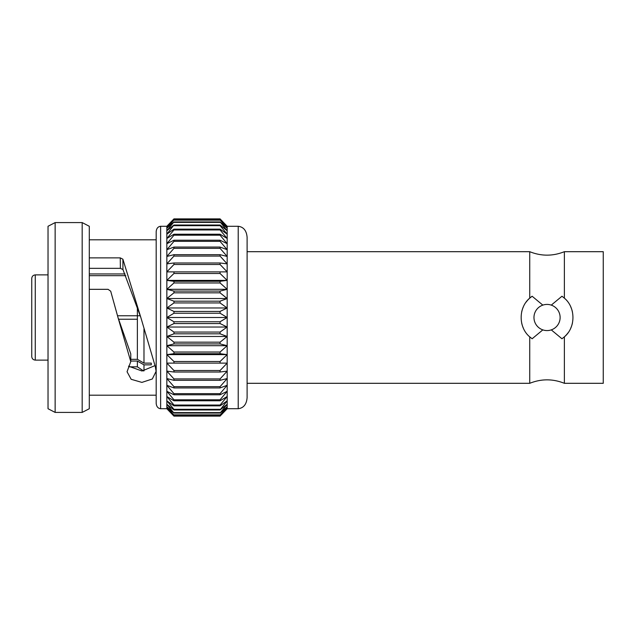 <?xml version="1.0" encoding="UTF-8"?>
<svg xmlns="http://www.w3.org/2000/svg" width="635" height="635" viewBox="0 0 635 635"><rect width="100%" height="100%" fill="white"/><g stroke="black" fill="none" stroke-linecap="round" stroke-linejoin="round"><path stroke-width="0.95" d="M125.031 273.947L89.297 273.947M129.064 366.824L137.366 366.824L137.366 361.053L143.978 364.855L151.281 364.855L151.281 363.125L143.978 363.125L143.978 328.97M130.77 361.053L137.366 361.053M143.978 370.896L143.978 364.855M130.77 359.323L137.366 359.323L137.366 315.77L140.272 315.77L137.366 315.77L137.366 307.007M125.793 275.677L89.297 275.677M137.366 315.77L117.531 315.77M137.366 319.23L118.57 319.23M137.366 359.323L143.978 363.125M89.297 268.343L120.372 268.343L122.96 269.565L122.888 259.191L140.843 317.5L155.321 366.617L156.099 371.332L152.313 378.992L141.907 382.397L131.175 379.301L127.056 371.761L130.77 361.601L130.77 353.862L117.999 317.5L110.704 291.211L108.069 289.33L89.297 289.33M130.77 361.601L117.999 317.5M154.972 365.625L142.002 371.007L128.484 366.165M122.96 269.565L140.843 317.5M120.372 268.343L120.261 257.881L122.888 259.191M89.297 257.881L120.261 257.881M48.03 226.274L48.03 408.726L55.142 412.417L55.142 222.583L48.03 226.274M82.177 412.417L89.297 408.726L89.297 226.274L82.177 222.583L82.177 412.417L55.142 412.417M156.178 395.192L89.297 395.192M166.846 226.274L160.623 226.274C157.94 226.624 156.456 228.449 156.178 231.767L156.178 403.233C156.456 406.551 157.94 408.376 160.623 408.726L166.846 408.726L166.846 226.274L173.958 218.877L166.846 226.774L173.958 219.869L166.846 228.267L173.958 221.925L166.846 230.735L173.958 225.028L166.846 234.156L173.958 229.14L173.958 229.957L166.846 238.49L173.958 234.228L173.958 235.204L166.846 243.697L173.958 240.22L173.958 241.356L166.846 249.706L173.958 247.063L173.958 248.341L166.846 256.453L173.958 254.683L173.958 256.08L166.846 263.874L173.958 262.985L173.958 264.493L166.846 271.883L173.958 271.883L173.958 273.487L166.846 280.392L173.958 281.289L173.958 282.964L166.846 289.306L173.958 291.084L173.958 292.822L166.846 298.529L173.958 301.173L173.958 302.943L166.846 307.967L173.958 311.436L173.958 313.23L166.846 317.5L173.958 321.77L173.958 323.564L166.846 327.033L173.958 332.057L173.958 333.827L166.846 336.471L173.958 342.178L173.958 343.916L166.846 345.694L173.958 352.036L173.958 353.711L166.846 354.608L173.958 361.513L173.958 363.117L166.846 363.117L173.958 370.507L173.958 372.015L166.846 371.126L173.958 378.92L173.958 380.317L166.846 378.547L173.958 386.659L173.958 387.937L166.846 385.294L173.958 393.644L173.958 394.779L166.846 391.303L173.958 399.796L173.958 400.772L166.846 396.51L173.958 405.043L173.958 405.86L166.846 400.844L173.958 409.329L173.958 409.972L166.846 404.265L173.958 413.075L166.846 406.733L173.958 415.131L166.846 408.226L173.958 416.123L166.846 408.726L173.958 416.123L220.067 416.123L173.958 416.123M220.067 416.028L227.179 408.226L220.067 415.131L227.179 406.733L220.067 413.075L227.179 404.265L220.067 409.972L227.179 400.844L220.067 405.86L220.067 405.043L227.179 396.51L220.067 400.772L220.067 399.796L227.179 391.303L220.067 394.779L220.067 393.644L227.179 385.294L220.067 387.937L220.067 386.659L227.179 378.547L220.067 380.317L220.067 378.92L227.179 371.126L220.067 372.015L220.067 370.507L227.179 363.117L220.067 363.117L220.067 361.513L227.179 354.608L220.067 353.711L220.067 352.036L227.179 345.694L220.067 343.916L220.067 342.178L227.179 336.471L220.067 333.827L220.067 332.057L227.179 327.033L220.067 323.564L220.067 321.77L227.179 317.5L220.067 313.23L220.067 311.436L227.179 307.967L220.067 302.943L220.067 301.173L227.179 298.529L220.067 292.822L220.067 291.084L227.179 289.306L220.067 282.964L220.067 281.289L227.179 280.392L220.067 273.487L220.067 271.883L227.179 271.883L220.067 264.493L220.067 262.985L227.179 263.874L220.067 256.08L220.067 254.683L227.179 256.453L220.067 248.341L220.067 247.063L227.179 249.706L220.067 241.356L220.067 240.22L227.179 243.697L220.067 235.204L220.067 234.228L227.179 238.49L220.067 229.957L220.067 229.14L227.179 234.156L220.067 225.671L220.067 225.028L227.179 230.735L220.067 221.925L227.179 228.267L220.067 219.869L227.179 226.774L227.179 408.726L220.067 416.123L173.958 416.028M220.067 415.131L173.958 415.131M220.067 414.853L173.958 414.853M220.067 413.075L173.958 413.075M220.067 412.615L173.958 412.615M220.067 409.972L173.958 409.972M220.067 409.329L173.958 409.329M220.067 405.86L173.958 405.86M220.067 405.043L173.958 405.043M220.067 400.772L173.958 400.772M220.067 399.796L173.958 399.796M220.067 394.779L173.958 394.779M220.067 393.644L173.958 393.644M220.067 387.937L173.958 387.937M220.067 386.659L173.958 386.659M220.067 380.317L173.958 380.317M220.067 378.92L173.958 378.92M220.067 372.015L173.958 372.015M220.067 370.507L173.958 370.507M220.067 363.117L173.958 363.117L220.067 363.117M220.067 361.513L173.958 361.513M227.179 354.608L166.846 354.608M220.067 353.711L173.958 353.711M220.067 352.036L173.958 352.036M227.179 345.694L166.846 345.694M220.067 343.916L173.958 343.916M220.067 342.178L173.958 342.178M227.179 336.471L166.846 336.471M220.067 333.827L173.958 333.827M220.067 332.057L173.958 332.057M227.179 327.033L166.846 327.033M220.067 323.564L173.958 323.564M220.067 321.77L173.958 321.77M227.179 317.5L166.846 317.5M220.067 313.23L173.958 313.23M220.067 311.436L173.958 311.436M227.179 307.967L166.846 307.967M220.067 302.943L173.958 302.943M220.067 301.173L173.958 301.173M227.179 298.529L166.846 298.529M220.067 292.822L173.958 292.822M220.067 291.084L173.958 291.084M227.179 289.306L166.846 289.306M220.067 282.964L173.958 282.964M220.067 281.289L173.958 281.289M227.179 280.392L166.846 280.392M220.067 273.487L173.958 273.487M227.179 271.883L173.958 271.883M220.067 264.493L173.958 264.493M220.067 262.985L173.958 262.985M220.067 256.08L173.958 256.08M220.067 254.683L173.958 254.683M220.067 248.341L173.958 248.341M220.067 247.063L173.958 247.063M220.067 241.356L173.958 241.356M220.067 240.22L173.958 240.22M220.067 235.204L173.958 235.204M220.067 234.228L173.958 234.228M220.067 229.957L173.958 229.957M220.067 229.14L173.958 229.14M220.067 225.671L173.958 225.671M220.067 225.028L173.958 225.028M220.067 222.385L173.958 222.385M220.067 221.925L173.958 221.925M220.067 220.147L173.958 220.147M220.067 219.869L173.958 219.869M227.179 408.726L238.212 408.726C243.57 408.027 246.539 404.368 247.102 397.74L247.102 237.26C246.539 230.632 243.57 226.973 238.212 226.274L227.179 226.274L227.179 226.774L220.067 218.877L227.179 226.274L220.067 218.877L173.958 218.877M220.067 218.972L173.958 218.972M247.102 244.761L247.102 397.74M31.75 356.513L31.75 278.487C31.948 276.344 33.123 275.138 35.258 274.884L35.258 360.116C33.123 359.862 31.948 358.656 31.75 356.513M48.03 360.116L35.258 360.116M151.281 364.855L151.281 363.125M551.267 329.875L561.975 338.765L564.372 336.86C575.81 327.414 575.77 307.546 564.372 298.14L564.372 251.69L603.25 251.69L603.25 383.31L564.372 383.31L564.372 336.86A25.979 25.979 0 0 0 568.007 332.851M560.126 317.5A13.073 13.073 0 0 0 540.512 306.173A13.073 13.073 0 0 0 540.512 328.827A13.073 13.073 0 0 0 560.126 317.5M570.746 328.152A25.979 25.979 0 0 0 572.452 322.961M572.445 312.007A25.979 25.979 0 0 0 570.738 306.832M564.372 298.14L561.975 296.235L551.267 305.125M526.097 302.149A25.979 25.979 0 0 1 532.13 296.235L542.838 305.125M523.359 306.848A25.979 25.979 0 0 0 521.653 312.039M521.66 322.993A25.979 25.979 0 0 0 523.367 328.168M542.838 329.875L532.13 338.765L529.733 336.86C518.335 327.454 518.295 307.586 529.733 298.14L532.13 296.235M529.733 336.86L529.733 383.31C541.282 378.698 552.823 378.698 564.372 383.31M564.372 251.69C552.823 256.302 541.282 256.302 529.733 251.69L529.733 298.14M160.623 226.274L160.623 408.726M238.212 408.726L238.212 226.274M137.366 366.824L143.558 370.927M156.178 239.808L89.297 239.808M82.177 222.583L55.142 222.583M48.03 274.884L35.258 274.884M247.102 383.31L529.733 383.31M247.102 251.69L529.733 251.69"/></g></svg>
